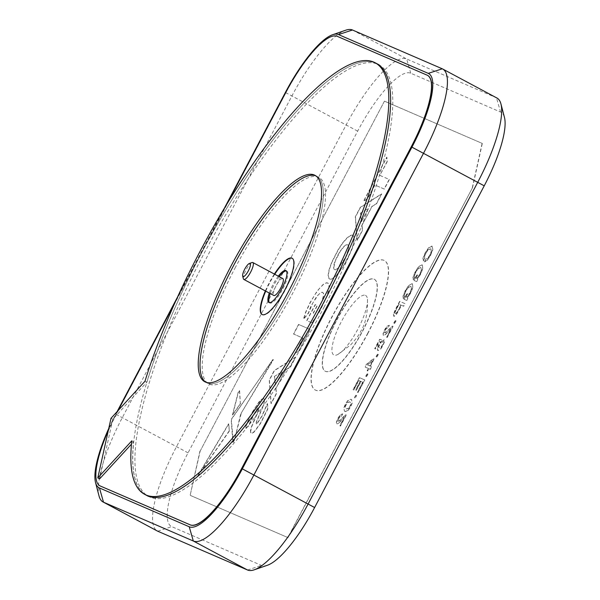 <?xml version="1.0" encoding="UTF-8"?>
<svg xmlns="http://www.w3.org/2000/svg" width="600" height="600" viewBox="0 0 600 600"><rect width="100%" height="100%" fill="white"/><g stroke="black" fill="none" stroke-linecap="round" stroke-linejoin="round"><path stroke-width="0.45" stroke-dasharray="3 2.25" d="M368.01 333.142A73.387 19.672 118.1 0 1 315.278 390.022A73.387 19.672 118.1 0 1 331.778 317.483A73.387 19.672 118.1 0 1 384.51 260.603A73.387 19.672 118.1 0 1 368.01 333.142M367.83 333.045A73.387 19.672 118.1 0 1 315.097 389.925A73.387 19.672 118.1 0 1 331.597 317.385A73.387 19.672 118.1 0 1 384.33 260.505A73.387 19.672 118.1 0 1 367.83 333.045M362.58 330.772A52.117 13.973 -61.9 0 0 374.295 279.263A52.117 13.973 -61.9 0 0 336.847 319.657A52.117 13.973 -61.9 0 0 325.132 371.175A52.117 13.973 -61.9 0 0 362.58 330.772M337.028 319.755A52.117 13.973 118.1 0 1 374.475 279.36A52.117 13.973 118.1 0 1 362.76 330.87A52.117 13.973 118.1 0 1 325.312 371.265A52.117 13.973 118.1 0 1 337.028 319.755M365.452 295.365A33.75 9.045 118.1 0 1 367.462 299.228A33.75 9.045 118.1 0 1 357.69 329.483A33.75 9.045 118.1 0 1 337.95 354.405A33.75 9.045 118.1 0 1 333.975 355.065A33.75 9.045 118.1 0 1 341.385 321.615A33.75 9.045 118.1 0 1 365.452 295.365M265.358 290.947A31.905 8.55 118.1 0 1 269.19 282.952A31.905 8.55 118.1 0 1 274.388 274.065M262.2 314.58A31.905 8.55 -61.9 0 0 262.38 314.685A31.905 8.55 -61.9 0 0 285.308 289.95A31.905 8.55 -61.9 0 0 292.478 258.413A31.905 8.55 -61.9 0 0 292.298 258.322M274.748 274.26A31.905 8.55 -61.9 0 0 269.55 283.147A31.905 8.55 -61.9 0 0 265.718 291.142M278.317 276.173A18.082 4.845 -61.9 0 0 272.97 284.618A18.082 4.845 -61.9 0 0 269.288 293.048M269.4 302.647A18.082 4.845 -61.9 0 0 269.805 302.978A18.082 4.845 -61.9 0 0 282.795 288.96A18.082 4.845 -61.9 0 0 286.86 271.087A18.082 4.845 -61.9 0 0 286.365 270.938M279.225 276.653A18.082 4.845 -61.9 0 0 273.87 285.105A18.082 4.845 -61.9 0 0 270.195 293.535M344.903 258.278L339.51 266.603L337.028 268.98L335.032 269.782L333.772 268.905L333.57 266.505L334.38 262.905L337.32 256.02L339.998 251.385L343.995 246.33L346.275 244.702L347.94 244.755L348.69 246.405L348.375 249.458L345.082 258.375L343.582 260.7M343.763 260.798L338.415 268.065L335.212 269.88L333.952 269.002L333.72 267.99L335.34 260.835L340.178 251.483L344.175 246.428L346.455 244.792L348.12 244.853L348.87 246.502L348.375 249.458M348.555 249.555L347.843 251.392M354.135 238.972L353.183 244.567L350.558 251.962L344.168 264.51L339.442 271.59L335.048 276.585L331.38 279.045L329.97 279.173L328.897 278.558L328.103 275.303L329.07 269.685L331.673 262.327L338.062 249.788L342.795 242.678L347.197 237.683L350.85 235.245L352.252 235.125L353.325 235.74L353.962 237.022L354.315 239.07L353.873 241.53M354.053 241.627L352.245 248.183L348.877 256.155L344.347 264.608L339.623 271.68L335.228 276.683L331.56 279.142L330.15 279.263L329.077 278.655L328.282 275.4L329.25 269.782L331.86 262.425L338.243 249.877L342.975 242.775L347.377 237.772L351.03 235.343L352.433 235.222L353.513 235.837L354.315 239.07M348.022 251.49L345.082 258.375M387.06 161.618L379.808 175.373L389.183 179.422L384.135 189.007L374.76 184.95L367.538 198.66L363.525 201.195L386.715 157.2L387.24 161.715L379.808 175.373M379.987 175.47L389.183 179.422M389.362 179.52L384.315 189.097L374.94 185.047L367.718 198.75L363.705 201.292L386.895 157.297L387.24 161.715M298.913 351.082L294.9 353.618L303.06 338.145L293.685 334.095L298.733 324.517L310.282 329.505L298.913 351.082L294.72 353.52L302.873 338.048L293.505 333.998L298.553 324.42L310.103 329.407L298.733 350.985M274.373 376.388L282.255 371.737L275.34 384.862L274.373 376.388L282.255 371.737M282.442 371.835L275.34 384.862M275.52 384.96L274.553 376.485M285.907 369.54L275.775 388.755L276.322 393.487L271.02 403.537L269.228 380.04L274.215 370.582L295.493 357.127L290.317 366.938L285.907 369.54L275.775 388.755M275.962 388.853L276.502 393.585L271.2 403.635L269.407 380.138L274.395 370.68L295.673 357.225L290.498 367.035L286.087 369.63M243.368 278.76A9.57 2.565 118.1 0 1 246.075 269.775A9.57 2.565 118.1 0 1 252.045 262.545M282.795 278.565A9.57 2.565 -61.9 0 0 276.067 285.825A9.57 2.565 -61.9 0 0 273.765 295.447M227.167 203.678L175.012 302.595M118.102 410.543L116.123 414.3A72.323 19.388 -61.9 0 0 108.323 430.388M427.59 75.398A72.323 19.388 -61.9 0 0 427.29 75.255L337.493 36.457A72.323 19.388 -61.9 0 0 285.915 92.7L116.302 414.397A72.323 19.388 -61.9 0 0 99.953 485.842M223.965 208.98L177.547 297.007M117.127 411.6L115.778 414.173A74.453 19.957 -61.9 0 0 108.727 428.535M99.045 496.02A85.088 22.808 118.1 0 1 122.183 417.87L291.795 96.172A85.088 22.808 118.1 0 1 345.757 30.195M496.95 98.025A85.088 22.808 -61.9 0 0 496.485 97.8L406.688 59.002A85.088 22.808 -61.9 0 0 346.005 125.175L176.4 446.873A85.088 22.808 -61.9 0 0 157.267 530.977M267.397 565.26A74.453 19.957 118.1 0 1 261.517 565.425L171.72 526.627A74.453 19.957 118.1 0 1 188.055 452.842L357.668 131.145A74.453 19.957 118.1 0 1 410.768 73.238L500.565 112.042A74.453 19.957 118.1 0 1 504.472 117.45M472.5 187.71L288.015 537.63L190.155 495.322L200.138 451.147L384.45 101.137L482.303 143.438L472.5 187.71L287.835 537.533M288.015 537.63L190.343 495.42M200.138 451.147L384.45 101.137M199.958 451.05L190.155 495.322M472.32 187.613L482.123 143.34M384.63 101.235L482.303 143.438M360.45 213.135L368.332 208.485L361.41 221.61L360.45 213.135L368.332 208.485M368.513 208.583L361.41 221.61M361.59 221.708L360.63 213.233M362.032 225.6L362.572 230.333L357.278 240.39L355.478 216.885L360.465 207.428L381.743 193.972L376.567 203.79L372.165 206.385L361.853 225.502L362.392 230.235L357.09 240.292L355.298 216.795L360.285 207.33L381.562 193.875L376.388 203.692L371.985 206.288L361.853 225.502M311.498 322.642L306.735 320.587L315.18 304.575L317.228 305.415L313.23 313.005L315.278 313.478L316.748 311.272L321.84 301.41L323.498 295.627L323.377 293.183L322.245 292.178L320.37 292.755L316.673 296.505L310.837 306.375L308.303 313.118L303.457 319.118L305.535 312.382L310.155 302.415L317.04 291.173L323.362 284.212L326.58 282.728L327.788 283.028L329.002 285.555L328.522 290.438L326.445 297.12L321.067 308.603L315.923 317.19L311.678 322.74L306.735 320.587M306.915 320.685L315.36 304.665L317.407 305.513L313.41 313.103L315.457 313.575L321.022 303.825L323.678 295.725L323.558 293.28L322.425 292.275L320.55 292.853L318.165 295.005L312.72 303.127L308.483 313.215L303.638 319.207L305.715 312.48L310.335 302.513L314.91 294.645L319.47 288.375L323.543 284.31L326.76 282.825L327.968 283.125L328.785 284.077L329.183 285.653L328.702 290.535L326.625 297.218L319.605 311.625L312.487 321.998M312.668 322.095L311.678 322.74M239.445 390.63L240.353 403.53L232.41 415.013L238.118 392.43L239.625 390.728L240.353 403.53M240.532 403.627L232.597 415.11L238.298 392.528L239.625 390.728M197.49 476.558L228.803 423.855L229.312 431.13L197.49 476.558M229.132 431.033L197.31 476.46L228.623 423.765L229.312 431.13M234.195 440.183L232.8 442.335L231.225 419.97L231.562 418.905L273.105 359.347L240.697 414.015L234.375 440.28L233.16 442.252M233.34 442.35L231.405 420.067L231.743 419.002L272.587 359.82L273.285 359.438L273.082 360.293L241.02 413.475M241.2 413.572L234.375 440.28M250.665 432.645L250.5 430.35L251.445 426.825L258.885 408.832L258.923 408.06L258.112 407.903L256.553 409.575L252.772 416.107L248.362 426.158L245.295 428.1L247.14 422.715L252.532 411.75L259.305 401.43L261.81 399.082L263.58 398.588L264.202 399.053L264.413 401.325L263.49 404.842L256.38 421.83L256.072 423.81L256.83 423.817L261.975 415.853L267.33 403.575L267.72 408.728L260.468 423.217L254.205 431.7L251.28 433.125L250.403 431.715M250.583 431.812L251.625 426.923L258.697 410.175L258.81 407.85L256.733 409.673L254.49 413.295L248.542 426.255L245.475 428.197L245.52 427.388L249.683 417.675L254.58 408.592L260.82 400.118L263.76 398.685L264.668 400.065L263.67 404.94L256.56 421.928L256.252 423.908L257.01 423.908L262.155 415.95L267.51 403.673L267.9 408.825L260.647 423.315L254.385 431.798L252.24 433.207L250.845 432.743M425.865 253.26L428.13 249.96L430.83 248.722L431.475 251.407L430.028 255.06L427.912 258.293L425.895 259.298L424.515 261.907L427.275 260.43L430.605 255.315L432.847 249.728L432.21 246.105L428.678 247.928L425.287 253.013L423.105 258.36L423.412 261.03L424.785 258.42L424.56 256.582L425.865 253.26L424.38 256.485L424.605 258.322L423.232 260.933L422.918 258.263L425.107 252.915L428.498 247.83L432.03 246.007L432.66 249.63L430.425 255.218L427.095 260.332L424.335 261.817L425.715 259.2L427.732 258.202L429.847 254.97L431.295 251.31L430.65 248.625L427.942 249.862L425.685 253.163M413.34 279.78L414.72 277.163L414.555 275.49L415.942 272.077L418.178 268.763L420.915 267.532L421.493 270.33L419.82 274.418L417.877 277.327L416.475 278.37L415.98 278.16L417.607 275.07L417.037 274.822L414.045 280.485L416.722 281.64L417.697 279.788L417.533 278.918L420.518 274.455L422.895 268.522L422.295 264.923L418.935 266.543L415.365 271.822L413.13 277.418L413.34 279.78L412.95 277.32L415.185 271.733L418.755 266.445L422.115 264.825L422.715 268.425L420.338 274.358L417.345 278.82L417.518 279.697L416.543 281.55L413.865 280.388L416.857 274.725L417.428 274.972L415.8 278.062L416.295 278.272L417.697 277.23L419.64 274.327L421.312 270.233L420.735 267.435L417.998 268.665L415.763 271.98L414.375 275.392L414.54 277.065L413.16 279.683M407.94 296.183L406.53 297.225L406.043 297.007L407.67 293.925L407.092 293.678L404.107 299.34L406.785 300.495L407.76 298.642L407.588 297.765L410.572 293.303L412.957 287.377L412.35 283.77L408.998 285.397L405.428 290.678L403.192 296.265L403.395 298.635L404.775 296.017L404.618 294.345L406.005 290.925L408.24 287.61L410.978 286.388L411.555 289.178L409.882 293.272L407.94 296.183L411.375 289.087L410.798 286.29L408.06 287.513L405.825 290.835L404.438 294.248L404.595 295.92L403.215 298.538L403.005 296.168L405.248 290.58L408.81 285.3L412.17 283.673L412.778 287.28L410.393 293.212L407.408 297.668L407.58 298.545L406.605 300.397L403.928 299.243L406.912 293.58L407.49 293.827L405.862 296.91L406.35 297.127L407.76 296.085M398.077 310.785L396.57 313.072L395.317 313.74L395.018 312.54L396.067 309.915L399.053 304.252L401.062 305.115L398.077 310.785L400.882 305.025L398.873 304.155L394.838 312.442L395.138 313.642L396.39 312.983L397.89 310.688M393.562 314.317L393.945 316.358L395.842 315.442L401.64 305.37L403.68 306.248L405.037 303.668L399.832 301.425L393.562 314.317L395.025 310.118L399.653 301.327L404.857 303.57L403.493 306.15L401.46 305.272L395.662 315.345L393.757 316.26L393.382 314.22M396.022 320.888L395.303 320.572L393.945 323.153L394.665 323.468L396.022 320.888M394.665 323.468L393.765 323.055L395.123 320.483L395.842 320.79L394.485 323.37M386.618 337.267L387.188 337.515L393.053 326.4L392.535 326.175L386.985 331.538L384.847 332.888L385.38 330.045L386.37 328.597L388.065 327.855L389.385 325.35L387.037 326.475L384.862 329.685L383.243 333.668L383.475 335.505L385.612 334.425L390.923 329.093L386.618 337.267L390.743 328.995L385.433 334.327L383.288 335.407L383.062 333.57L384.683 329.587L386.857 326.377L389.205 325.252L387.885 327.765L386.19 328.5L385.2 329.947L384.668 332.798L386.805 331.44L392.355 326.077L392.873 326.303L387.007 337.418L386.438 337.17M377.452 348.555L377.895 350.618L380.505 349.343L382.942 345.712L384.442 341.947L384.18 339.69L382.86 342.195L383.1 343.642L382.425 345.353L381.12 347.332L379.365 348.045L378.847 346.62L379.47 345.015L382.83 339.907L379.808 339.405L374.865 348.78L375.442 349.028L379.29 341.73L380.925 341.895L378.952 344.79L377.452 348.555L378.772 344.692L380.745 341.798L379.11 341.632L375.263 348.93L374.685 348.683L379.627 339.308L382.65 339.81L379.29 344.918L378.668 346.522L379.185 347.947L380.94 347.235L382.245 345.255L382.92 343.545L382.673 342.097L384 339.593L384.263 341.85L382.763 345.615L380.325 349.245L377.715 350.52L377.272 348.457M378.322 354.457L377.603 354.15L376.237 356.73L376.957 357.038L378.322 354.457M376.957 357.038L376.058 356.632L377.423 354.053L378.142 354.368L376.778 356.94M367.455 364.882L369.675 365.843L372.218 361.013L367.455 364.882L372.218 361.013M372.397 361.11L369.675 365.843M369.855 365.94L367.635 364.98M368.498 368.52L367.29 370.808L367.86 371.055L369.067 368.767L370.41 369.345L371.767 366.765L370.433 366.188L374.243 358.957L373.635 358.695L366.472 364.567L365.145 367.072L368.498 368.52L364.965 366.975L366.293 364.47L373.455 358.605L374.062 358.86L370.245 366.09L371.587 366.668L370.23 369.248L368.888 368.67L367.68 370.957L367.11 370.71L368.31 368.423M367.972 374.085L367.252 373.778L365.895 376.358L366.615 376.665L367.972 374.085M366.615 376.665L365.715 376.26L367.072 373.68L367.793 373.995L366.428 376.567M356.362 390.315L361.013 381.495L362.873 382.298L357.585 392.317L358.163 392.565L364.808 379.965L359.61 377.722L353.25 389.775L353.827 390.022L358.822 380.55L360.442 381.248L355.785 390.067L356.362 390.315L355.605 389.97L360.263 381.15L358.642 380.452L353.647 389.925L353.07 389.678L359.43 377.625L364.627 379.868L357.983 392.467L357.405 392.22L362.692 382.2L360.832 381.397L356.183 390.217M356.67 395.528L355.95 395.213L354.593 397.793L355.312 398.1L356.67 395.528L355.132 398.002L354.413 397.695L355.77 395.115L356.49 395.43M348.945 408.217L346.71 408.99L346.013 408.683L345.263 406.627L347.332 402.705L349.567 401.933L350.272 402.232L350.955 404.4L348.945 408.217L350.775 404.303L350.093 402.135L349.388 401.835L347.153 402.607L345.082 406.53L345.825 408.585L346.53 408.893L348.765 408.12M344.692 411.33L345.3 411.592L344.513 411.232L343.71 408.21L345.3 404.213L347.737 400.582L350.827 399.248L351.757 399.675L351.007 399.345L347.918 400.68L345.48 404.31L343.89 408.308L344.513 411.232M345.3 411.592L348.368 410.235L345.12 411.495M348.368 410.235L350.798 406.605L352.388 402.607L351.435 399.51L352.207 402.518L350.618 406.515L348.18 410.145M338.903 423.007L344.22 417.675L339.907 425.85L340.485 426.097L346.343 414.982L345.832 414.765L340.275 420.12L338.145 421.478L338.678 418.627L339.66 417.18L341.362 416.445L342.683 413.933L340.335 415.065L338.153 418.268L336.54 422.25L336.765 424.088L338.903 423.007L336.585 423.99L336.36 422.153L337.972 418.17L340.147 414.967L342.502 413.842L341.175 416.347L339.48 417.082L338.498 418.53L337.965 421.38L340.095 420.022L345.653 414.668L346.163 414.885L340.305 426L339.728 425.752L344.04 417.577L338.722 422.91M145.005 381.202L146.812 382.17A244.635 65.573 118.1 0 1 201.3 253.41A244.635 65.573 118.1 0 1 377.077 63.795A244.635 65.573 118.1 0 0 201.3 253.41A244.635 65.573 118.1 0 0 146.303 495.217A244.635 65.573 118.1 0 1 133.613 441.803L131.468 444.135M315.945 175.913A117 31.365 118.1 0 1 316.875 176.34A117 31.365 118.1 0 1 290.572 291.99A117 31.365 118.1 0 1 206.505 382.673A117 31.365 118.1 0 1 205.627 382.132A117 31.365 118.1 0 0 206.505 382.673A117 31.365 118.1 0 0 290.572 291.99A117 31.365 118.1 0 0 316.875 176.34A117 31.365 118.1 0 0 315.945 175.913M99.608 478.882L112.808 419.257L146.812 382.17M111 418.29L112.808 419.257M131.805 440.835L133.613 441.803M324.248 306.757A244.635 65.573 118.1 0 1 148.47 496.373A244.635 65.573 118.1 0 1 203.468 254.572A244.635 65.573 118.1 0 1 379.245 64.957A244.635 65.573 118.1 0 1 324.248 306.757M234.975 268.185A117 31.365 118.1 0 1 319.043 177.502A117 31.365 118.1 0 1 292.74 293.145A117 31.365 118.1 0 1 208.673 383.835A117 31.365 118.1 0 1 234.975 268.185M188.055 452.842L115.778 414.173M357.668 131.145L285.382 92.475M410.768 73.238L406.688 59.002L352.478 30M442.275 68.797L496.485 97.8L500.565 112.042M247.522 570L261.517 565.425M157.725 531.202L171.72 526.627M367.462 299.228C367.8 313.065 365.595 323.678 360.84 331.087C359.587 334.192 356.183 338.812 350.625 344.947L337.95 354.405M286.86 271.087L285.96 270.608M269.805 302.978L268.897 302.49M315.067 175.373L319.043 177.502M204.697 381.705L208.673 383.835"/><path stroke-width="0.9" d="M274.388 274.065A31.905 8.55 118.1 0 1 292.118 258.218A31.905 8.55 118.1 0 1 284.947 289.763A31.905 8.55 118.1 0 1 262.02 314.49A31.905 8.55 118.1 0 1 265.358 290.947M292.298 258.322A31.905 8.55 -61.9 0 0 274.748 274.26M269.288 293.048A18.082 4.845 -61.9 0 0 268.897 302.49A18.082 4.845 -61.9 0 0 281.895 288.48A18.082 4.845 -61.9 0 0 285.96 270.608A18.082 4.845 -61.9 0 0 278.317 276.173M286.365 270.938A18.082 4.845 -61.9 0 0 279.225 276.653M249.413 263.452L252.045 262.545A9.57 2.565 118.1 0 1 252.803 262.522A9.57 2.565 118.1 0 1 252.855 262.545A9.57 2.565 118.1 0 1 250.65 272.1A9.57 2.565 118.1 0 1 243.87 279.45A9.57 2.565 118.1 0 1 243.817 279.428A9.57 2.565 118.1 0 1 243.368 278.76L242.663 276.06A7.447 1.995 -61.9 0 0 243.06 276.6A7.447 1.995 -61.9 0 0 248.37 270.81A7.447 1.995 -61.9 0 0 249.998 263.438A7.447 1.995 -61.9 0 0 249.413 263.452A7.447 1.995 -61.9 0 0 244.77 269.077A7.447 1.995 -61.9 0 0 242.663 276.06M273.765 295.447A9.57 2.565 -61.9 0 0 273.817 295.47A9.57 2.565 -61.9 0 0 273.87 295.5A9.57 2.565 -61.9 0 0 280.65 288.15A9.57 2.565 -61.9 0 0 282.847 278.595A9.57 2.565 -61.9 0 0 282.795 278.565M270.195 293.535A18.082 4.845 -61.9 0 0 269.4 302.647M265.718 291.142A31.905 8.55 -61.9 0 0 262.2 314.58M108.323 430.388A72.323 19.388 -61.9 0 0 99.855 485.79A72.323 19.388 -61.9 0 0 100.252 485.985L190.05 524.783A72.323 19.388 -61.9 0 0 241.627 468.533L411.24 146.835A72.323 19.388 -61.9 0 0 427.5 75.345A72.323 19.388 -61.9 0 0 427.11 75.157L337.312 36.36A72.323 19.388 -61.9 0 0 285.728 92.602L227.167 203.678M175.012 302.595L118.102 410.543M99.953 485.842A72.323 19.388 -61.9 0 0 100.035 485.888A72.323 19.388 -61.9 0 0 100.433 486.075L190.23 524.88A72.323 19.388 -61.9 0 0 241.808 468.63L411.42 146.933A72.323 19.388 -61.9 0 0 427.68 75.442A72.323 19.388 -61.9 0 0 427.59 75.398M108.727 428.535A74.453 19.957 -61.9 0 0 95.528 482.55A74.453 19.957 -61.9 0 0 99.435 487.957L189.233 526.763A74.453 19.957 -61.9 0 0 242.333 468.855L411.945 147.157A74.453 19.957 -61.9 0 0 428.28 73.373L338.483 34.575A74.453 19.957 -61.9 0 0 332.603 34.74A74.453 19.957 -61.9 0 0 285.382 92.475L223.965 208.98M177.547 297.007L117.127 411.6M332.603 34.74L345.757 30.195A85.088 22.808 118.1 0 1 352.478 30L442.275 68.797A85.088 22.808 118.1 0 1 442.732 69.023A85.088 22.808 118.1 0 1 423.6 153.127L253.995 474.825A85.088 22.808 118.1 0 1 193.312 540.998L103.515 502.2A85.088 22.808 118.1 0 1 103.05 501.975A85.088 22.808 118.1 0 1 99.045 496.02L95.528 482.55M103.05 501.975L157.267 530.977A85.088 22.808 -61.9 0 0 157.725 531.202L247.522 570A85.088 22.808 -61.9 0 0 254.243 569.805A85.088 22.808 -61.9 0 0 308.205 503.827L477.817 182.13A85.088 22.808 -61.9 0 0 500.955 103.98A85.088 22.808 -61.9 0 0 496.95 98.025L442.732 69.023M500.955 103.98L504.472 117.45A74.453 19.957 118.1 0 1 484.222 185.828L314.618 507.525A74.453 19.957 118.1 0 1 267.397 565.26L254.243 569.805M145.005 381.202A244.635 65.573 118.1 0 1 199.493 252.442A244.635 65.573 118.1 0 1 375.27 62.835A244.635 65.573 118.1 0 1 320.272 304.635A244.635 65.573 118.1 0 1 144.495 494.25A244.635 65.573 118.1 0 1 131.805 440.835L97.8 477.915L111 418.29L145.005 381.202M379.245 64.957L377.077 63.795A244.635 65.573 118.1 0 1 322.08 305.603A244.635 65.573 118.1 0 1 146.303 495.217A244.635 65.573 118.1 0 0 322.08 305.603A244.635 65.573 118.1 0 0 377.077 63.795L375.27 62.835M232.808 267.03A117 31.365 118.1 0 1 315.945 175.913A117 31.365 118.1 0 0 232.808 267.03A117 31.365 118.1 0 0 205.627 382.132A117 31.365 118.1 0 1 232.808 267.03M231 266.062A117 31.365 118.1 0 1 315.067 175.373A117 31.365 118.1 0 1 288.765 291.022A117 31.365 118.1 0 1 204.697 381.705A117 31.365 118.1 0 1 231 266.062M97.8 477.915L99.608 478.882L131.468 444.135M157.725 531.202L103.515 502.2L99.435 487.957M338.483 34.575L352.478 30M428.28 73.373L442.275 68.797M411.945 147.157L484.222 185.828M242.333 468.855L314.618 507.525M247.522 570L193.312 540.998L189.233 526.763M252.855 262.545L282.847 278.595M243.817 279.428L273.817 295.47M144.495 494.25L148.47 496.373"/></g></svg>
